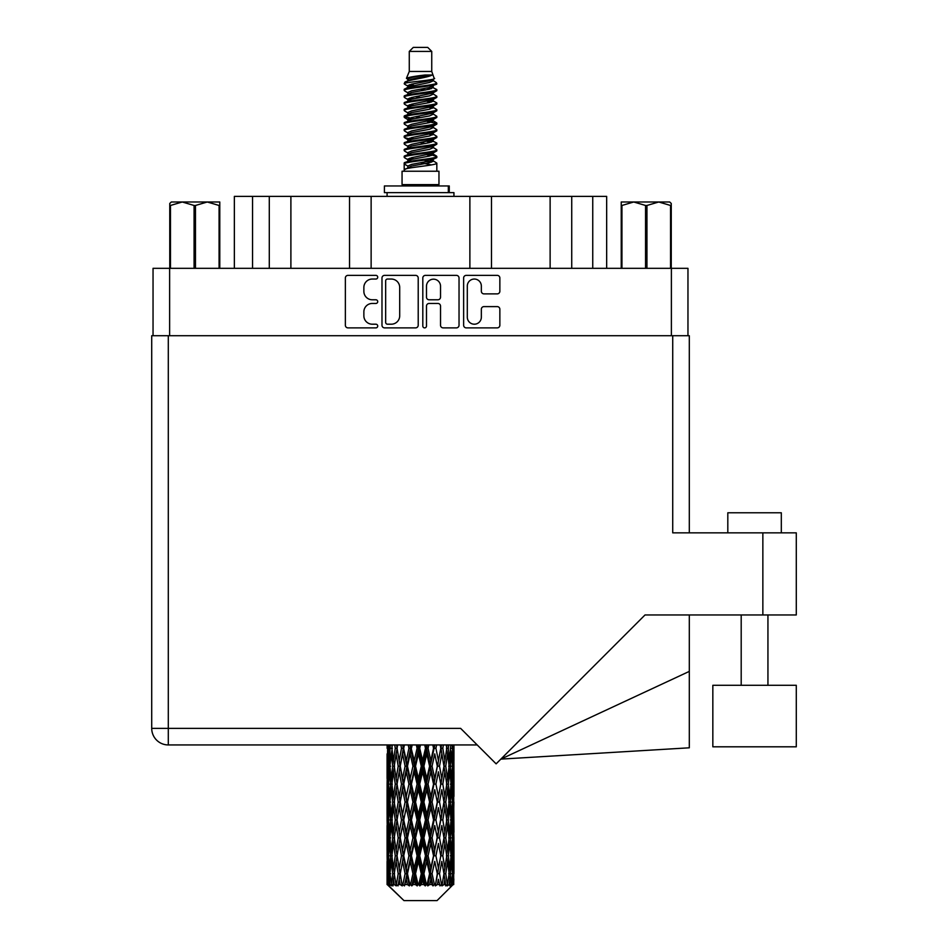 <?xml version="1.0" encoding="UTF-8"?>
<svg xmlns="http://www.w3.org/2000/svg" width="948" height="948" viewBox="0 0 948 948"><rect width="100%" height="100%" fill="white"/><g stroke="black" fill="none" stroke-linecap="round" stroke-linejoin="round"><path stroke-width="1.42" d="M467.305 317.177A7.027 7.027 0 0 0 474.332 324.204A7.027 7.027 0 0 0 481.347 317.177L481.347 309.238A2.631 2.631 0 0 1 483.978 306.607L497.238 306.607A2.631 2.631 0 0 1 499.857 309.238L499.857 325.247A2.631 2.631 0 0 1 497.238 327.878L466.25 327.878A2.631 2.631 0 0 1 463.631 325.247L463.631 277.989A2.631 2.631 0 0 1 466.25 275.37L497.238 275.37A2.631 2.631 0 0 1 499.857 277.989L499.857 291.249A2.631 2.631 0 0 1 497.238 293.88L483.978 293.88A2.631 2.631 0 0 1 481.347 291.249L481.347 286.071A7.027 7.027 0 0 0 474.332 279.044A7.027 7.027 0 0 0 467.305 286.071L467.305 317.177M424.645 327.878A1.837 1.837 0 0 0 426.481 326.041L426.481 306.086A2.631 2.631 0 0 1 429.1 303.455L437.905 303.455A2.631 2.631 0 0 1 440.524 306.086L440.524 325.247A2.631 2.631 0 0 0 443.154 327.878L456.415 327.878A2.631 2.631 0 0 0 459.033 325.247L459.033 277.989A2.631 2.631 0 0 0 456.415 275.37L425.427 275.37A2.631 2.631 0 0 0 422.808 277.989L422.808 326.041A1.837 1.837 0 0 0 424.645 327.878M418.21 325.247L418.21 277.989A2.631 2.631 0 0 0 415.579 275.37L384.604 275.37A2.631 2.631 0 0 0 381.985 277.989L381.985 325.247A2.631 2.631 0 0 0 384.604 327.878L415.579 327.878A2.631 2.631 0 0 0 418.21 325.247M153.043 335.722L153.043 268.32L687.964 268.32L687.964 335.722M372.268 279.044L375.882 279.044A1.837 1.837 0 0 0 377.719 277.207A1.837 1.837 0 0 0 375.882 275.37L347.987 275.37A2.631 2.631 0 0 0 345.356 277.989L345.356 325.247A2.631 2.631 0 0 0 347.987 327.878L375.882 327.878A1.837 1.837 0 0 0 377.719 326.041A1.837 1.837 0 0 0 375.882 324.204L372.268 324.204A8.402 8.402 0 0 1 363.866 315.803L363.866 311.856A8.402 8.402 0 0 1 372.268 303.455L375.882 303.455A1.837 1.837 0 0 0 377.719 301.618A1.837 1.837 0 0 0 375.882 299.781L372.268 299.781A8.402 8.402 0 0 1 363.866 291.38L363.866 287.445A8.402 8.402 0 0 1 372.268 279.044M252.547 268.32L252.547 196.378L606.661 196.378L606.661 268.32M269.291 268.32L269.291 196.378M234.357 268.32L234.357 196.378L252.547 196.378M571.727 268.32L571.727 196.378M550.124 268.32L550.124 196.378M491.491 268.32L491.491 196.378M469.876 268.32L469.876 196.378M371.13 268.32L371.13 196.378M349.528 268.32L349.528 196.378M290.894 268.32L290.894 196.378M387.495 279.044A1.837 1.837 0 0 0 385.658 280.881L385.658 322.356A1.837 1.837 0 0 0 387.495 324.204L391.299 324.204A8.402 8.402 0 0 0 399.701 315.803L399.701 287.445A8.402 8.402 0 0 0 391.299 279.044L387.495 279.044M440.524 286.201A7.027 7.027 0 0 0 433.509 279.174A7.027 7.027 0 0 0 426.481 286.201L426.481 297.162A2.631 2.631 0 0 0 429.1 299.781L437.905 299.781A2.631 2.631 0 0 0 440.524 297.162L440.524 286.201M409.275 51.417L431.743 51.417L427.726 47.4L413.281 47.4L409.275 51.417L409.275 71.467L406.431 78.34L408.778 79.976M431.743 51.417L431.743 71.467L409.275 71.467M438.96 171.233L402.059 171.233L402.059 184.611L438.96 184.611L438.96 171.233M406.467 184.611L406.467 185.95M434.551 184.611L434.551 185.95M432.146 74.999L411.527 79.146L404.642 82.642C404.452 80.343 427.702 77.855 432.146 74.999L425.154 74.999C414.833 76.172 408.588 77.286 406.431 78.34M404.642 82.642L404.606 84.206L408.778 86.671M431.743 71.467L434.303 78.779L429.48 80.817L411.527 84.159L407.818 85.83L408.339 86.434M434.587 78.34C435.962 80.284 403.623 82.061 404.192 83.744M436.364 82.642L436.827 83.744L435.582 83.744L436.364 82.642L432.679 80.213L433.2 80.817L429.48 82.488L408.339 86.896L404.192 89.586L404.606 90.901L408.339 93.129M429.503 154.358L436.827 156.456C437.834 158.683 403.184 160.911 404.192 163.139L404.192 163.98L407.818 166.066L407.818 167.441M432.241 153.529L433.2 154.37L429.48 156.041L411.527 159.382L404.192 163.139M436.827 156.456L436.412 157.759L429.48 161.053L411.527 164.395L407.818 166.066M436.827 157.297C437.834 159.525 403.184 161.752 404.192 163.98L404.192 171.233M436.827 163.139C437.834 165.367 403.184 167.606 404.192 169.834L411.527 166.066L429.48 162.724L433.2 161.053L432.679 160.449L436.827 163.139L436.827 171.233M435.582 83.744C429.906 85.687 403.196 87.643 404.192 89.586M404.192 90.427C403.184 88.2 437.834 85.972 436.827 83.744L429.48 87.5L411.527 90.842L407.818 92.513L407.818 94.184M429.503 85.83L436.827 89.586C437.834 91.814 403.184 94.053 404.192 96.281L404.606 97.585L408.778 100.038M432.679 86.896L433.2 87.5L429.48 89.171L411.527 92.513L404.192 96.281M436.827 89.586L436.412 90.901L432.679 93.129L411.527 97.526L407.818 99.208L408.339 99.813M436.827 90.427C437.834 92.655 403.184 94.883 404.192 97.111M432.679 93.579L436.827 96.281C437.834 98.509 403.184 100.737 404.192 102.965L404.606 104.268L408.778 106.721M433.2 92.513L433.2 94.184L429.48 95.855L411.527 99.208L404.192 102.965M436.827 96.281L436.412 97.585L432.679 99.813L411.527 104.221L407.818 105.892L408.339 106.496M436.827 97.111C437.834 99.339 403.184 101.566 404.192 103.794M433.2 99.208L433.2 100.879L436.827 102.965C437.834 105.192 403.184 107.42 404.192 109.648L404.606 110.952L408.339 113.179M433.2 100.879L429.48 102.55L411.527 105.892L404.192 109.648M436.827 102.965L436.412 104.268L432.679 106.496L411.527 110.904L407.818 112.575L407.818 114.246M436.827 103.794C437.834 106.022 403.184 108.262 404.192 110.489M432.241 106.721L436.827 109.648C437.834 111.876 403.184 114.104 404.192 116.331L404.606 117.647L408.778 120.1M432.679 106.958L433.2 107.562L429.48 109.233L411.527 112.575L404.192 116.331M436.827 109.648L436.412 110.952L432.679 113.179L411.527 117.588L407.818 119.258L408.339 119.875M436.827 110.489C437.834 112.717 403.184 114.945 404.192 117.173M432.679 113.642L436.827 116.331C437.834 118.559 403.184 120.799 404.192 123.027L404.606 124.33L408.778 126.783M433.2 112.575L433.2 114.246L429.48 115.917L411.527 119.258L404.192 123.027M436.827 116.331L436.412 117.647L432.679 119.875L411.527 124.283L407.818 125.954L408.339 126.558M436.827 117.173C437.834 119.401 403.184 121.628 404.192 123.856M432.241 120.1L436.827 123.027C437.834 125.255 403.184 127.482 404.192 129.71L404.606 131.014L408.339 133.241M432.679 120.325L433.2 120.929L429.48 122.6L411.527 125.954L404.192 129.71M436.827 123.027L436.412 124.33L432.679 126.558L411.527 130.966L407.818 132.637L407.818 134.308M436.827 123.856C437.834 126.084 403.184 128.312 404.192 130.551M432.679 127.008L436.827 129.71C437.834 131.938 403.184 134.166 404.192 136.393L404.606 137.697L411.515 139.32M433.2 125.954L433.2 127.625L429.48 129.295L411.527 132.637L404.192 136.393M436.827 129.71L436.412 131.014L432.679 133.241L411.527 137.65L407.818 139.32L408.778 140.162M436.827 130.551C437.834 132.779 403.184 135.007 404.192 137.235M432.241 133.467L436.827 136.393C437.834 138.621 403.184 140.849 404.192 143.077L404.606 144.392L408.339 146.62M432.679 133.704L433.2 134.308L429.48 135.979L411.527 139.32L404.192 143.077M436.827 136.393L436.412 137.697L432.679 139.925L411.527 144.333L407.818 146.004L407.818 147.675M436.827 137.235C437.834 139.463 403.184 141.69 404.192 143.918M429.503 139.32L436.827 143.077C437.834 145.317 403.184 147.544 404.192 149.772L404.606 151.076L408.339 153.303M432.679 140.387L433.2 140.991L429.48 142.662L411.527 146.004L404.192 149.772M436.827 143.077L436.412 144.392L432.679 146.62L411.527 151.028L407.818 152.699L407.818 154.37M436.827 143.918C437.834 146.146 403.184 148.374 404.192 150.602M432.679 147.07L436.827 149.772C437.834 152 403.184 154.228 404.192 156.456L404.606 157.759L408.778 160.212M433.2 146.004L433.2 147.675L429.48 149.346L411.527 152.699L404.192 156.456M436.827 149.772L436.412 151.076L432.679 153.303L411.527 157.712L407.818 159.382L408.339 159.987M436.827 150.602C437.834 152.829 403.184 155.069 404.192 157.297M409.595 84.68L413.814 85.344M408.244 85.273L411.515 85.83M427.192 87.986L431.423 88.65M409.595 98.059L413.814 98.722M429.503 100.867L432.774 101.424M408.244 98.651L411.515 99.208M427.192 101.353L431.423 102.017M409.595 104.742L413.814 105.406M429.503 107.562L432.774 108.108M408.244 105.335L411.515 105.892M404.523 116.758L413.814 118.784M429.503 120.929L432.774 121.486M408.244 118.713L411.515 119.27M427.192 121.415L436.495 123.441M429.503 134.308L432.774 134.853M409.595 138.171L413.814 138.835M429.503 140.991L432.774 141.548M427.192 141.477L431.423 142.141M427.192 154.844L431.423 155.508M409.595 158.233L413.814 158.897M423.756 160.212L432.774 161.598M408.244 158.826L411.515 159.382M427.192 161.539L431.423 162.203M453.843 878.926L453.63 884.555L453.191 873.712L453.677 861.4L453.725 884.555M453.938 843.483L453.938 868.131L453.914 837.89L453.677 850.19L453.191 837.89L453.677 825.554L453.914 837.89M453.914 802.044L453.677 814.368L453.191 802.044L453.677 789.708L453.938 832.285L453.819 819.949L452.35 819.949M453.938 771.79L453.938 796.439L453.914 766.197L453.677 778.533L453.191 766.197L453.677 753.885L453.914 766.197L453.879 744.938M453.938 744.938L453.938 760.604M387.673 744.938L387.175 778.912M437.052 900.6L453.18 884.555L437.052 900.6L403.966 900.6L387.211 884.555L387.341 879.306L387.507 884.555L389.13 885.894L388.04 884.555L387.531 873.712L388.123 861.4L388.964 873.712L388.04 884.555M398.207 802.044L396.134 814.368L394.25 802.044L396.134 789.708L398.207 802.044L400.044 802.044L399.203 807.649L401.502 819.949L399.203 832.285L397.058 819.949L400.044 802.044L397.058 784.126L399.203 771.79L401.502 784.126L399.203 796.439L397.816 788.606M398.207 837.89L396.134 850.19L394.25 837.89L396.134 825.554L398.207 837.89L400.044 837.89L397.816 851.316L399.203 843.483L401.502 855.795L399.203 868.131L397.058 855.795L400.044 837.89L397.816 824.428M387.104 748.28L387.139 744.938M387.827 748.28L389.427 748.28M387.696 762.062L387.341 760.604M387.199 766.197L388.668 766.197M387.104 784.126L387.341 771.79L387.827 784.126L387.341 796.439L387.104 784.126L387.104 819.949L387.341 807.649L387.827 819.949L387.341 832.285L387.104 819.949M387.531 766.197L388.123 753.885L388.964 766.197L388.123 778.533L387.531 766.197M390.256 744.938L389.427 760.604L388.716 744.938M392.057 746.68L391.702 744.938M390.6 748.28L392.377 748.28M390.161 763.827L389.427 760.604M388.704 751.491L388.123 753.885M388.964 766.197L390.671 766.197M388.704 780.927L388.123 778.533M387.696 770.321L387.341 771.79M387.827 784.126L389.427 784.126M387.199 802.044L388.668 802.044M387.696 797.908L387.341 796.439M387.531 802.044L388.123 789.708L388.964 802.044L388.123 814.368L387.531 802.044M388.479 784.126L389.427 771.79L390.6 784.126L389.427 796.439L388.479 784.126M389.924 766.197L391.216 753.885L392.709 766.197L391.216 778.533L389.924 766.197M394.747 744.938L395.257 748.28L393.456 760.604L391.868 748.28L392.282 744.938M397.082 748.102L396.548 744.938M395.257 748.28L397.117 748.28L396.134 753.885L398.207 766.197L396.134 778.533L394.25 766.197L396.134 753.885M392.709 766.197L394.546 766.197L393.456 760.604M392.057 749.892L391.216 753.885M392.057 782.527L391.216 778.533M390.161 768.555L389.427 771.79M390.6 784.126L392.377 784.126M390.161 799.674L389.427 796.439M388.704 787.326L388.123 789.708M388.964 802.044L390.671 802.044M387.696 806.179L387.341 807.649M387.827 819.949L389.427 819.949M388.704 816.761L388.123 814.368M387.175 825.163L387.104 855.795L387.341 843.483L387.827 855.795L387.341 868.131L387.104 855.795M387.199 837.89L388.668 837.89M387.696 833.754L387.341 832.285M388.479 819.949L389.427 807.649L390.6 819.949L389.427 832.285L388.479 819.949M389.924 802.044L391.216 789.708L392.709 802.044L391.216 814.368L389.924 802.044M391.868 784.126L393.456 771.79L395.257 784.126L393.456 796.439L391.868 784.126M400.862 744.938L401.502 748.28L399.203 760.604L397.058 748.28L397.615 744.938M401.502 748.28L403.315 748.28L402.675 744.938M408.209 744.938L408.932 748.28L406.277 760.604L402.888 744.938M398.207 766.197L400.044 766.197L397.816 752.771M400.222 766.197L402.592 753.885L405.092 766.197L402.592 778.533L399.203 760.604M395.257 784.126L397.117 784.126L396.134 778.533M394.546 766.197L393.456 771.79M392.709 802.044L394.546 802.044L393.456 796.439M392.057 785.726L391.216 789.708M392.057 818.349L391.216 814.368M390.161 804.414L389.427 807.649M390.6 819.949L392.377 819.949M387.531 837.89L388.123 825.554L388.964 837.89L388.123 850.19L387.531 837.89M388.704 823.148L388.123 825.554M388.964 837.89L390.671 837.89M390.161 835.52L389.427 832.285M387.696 842.014L387.341 843.483M387.827 855.795L389.427 855.795M388.704 852.596L388.123 850.19M387.175 861.021L387.211 884.555M387.199 873.712L388.668 873.712M387.696 869.6L387.341 868.131M389.924 837.89L391.216 825.554L392.709 837.89L391.216 850.19L389.924 837.89M391.868 819.949L393.456 807.649L395.257 819.949L393.456 832.285L391.868 819.949M403.718 748.28L404.393 744.938M408.932 748.28L410.591 748.28L409.88 744.938M416.326 744.938L417.096 748.28L414.24 760.604L410.354 744.938M405.092 766.197L406.846 766.197L403.315 748.28L402.592 753.885M407.474 766.197L410.176 753.885L412.961 766.197L410.176 778.533L407.474 766.197L406.846 766.197L406.277 760.604M401.502 784.126L403.315 784.126L400.044 766.197L399.203 771.79M403.718 784.126L406.277 771.79L408.932 784.126L406.277 796.439L402.592 778.533M400.222 802.044L399.203 796.439L400.044 802.044L403.315 784.126L402.592 789.708L405.092 802.044L402.592 814.368L400.222 802.044L402.592 789.708M397.117 784.126L396.134 789.708M395.257 819.949L397.117 819.949L396.134 814.368M394.546 802.044L393.456 807.649M392.709 837.89L394.546 837.89L393.456 832.285M392.057 821.56L391.216 825.554M388.479 855.795L389.427 843.483L390.6 855.795L389.427 868.131L388.479 855.795M390.161 840.26L389.427 843.483M390.6 855.795L392.377 855.795M392.057 854.195L391.216 850.19M388.704 858.995L388.123 861.4M388.964 873.712L390.671 873.712M390.161 871.354L389.427 868.131M452.469 884.555L453.63 884.555M387.696 877.848L387.341 879.306M391.868 855.795L393.456 843.483L395.257 855.795L393.456 868.131L391.868 855.795M411.432 748.28L412.19 744.938M388.218 884.555L389.77 885.894L388.988 884.555L389.427 879.306L389.901 884.555L391.785 885.894L389.924 873.712L391.216 861.4L392.709 873.712L391.382 884.555L393.029 885.894L393.456 879.306L394.202 884.555L396.24 885.894L394.25 873.712L396.134 861.4L398.207 873.712L396.382 884.555L398.018 885.894L399.203 879.306L400.163 884.555L402.236 885.894L400.222 873.712L402.592 861.4L405.092 873.712L402.888 884.555L404.417 885.894L406.277 879.306L407.391 884.555L409.37 885.894L409.844 884.555L407.474 873.712L410.176 861.4L412.961 873.712L410.508 884.555L411.823 885.894L413.044 884.555L414.24 879.306L415.449 884.555L417.203 885.894L418.056 884.555L415.532 873.712L418.412 861.4L421.291 873.712L418.755 884.555L419.786 885.894L421.374 884.555L422.607 879.306L423.827 884.555L425.249 885.894L426.434 884.555L423.91 873.712L426.778 861.4L429.586 873.712L427.11 884.555L427.785 885.894L429.669 884.555L430.842 879.306L432.004 884.555L432.987 885.894L434.421 884.555L432.075 873.712L434.741 861.4L437.301 873.712L435.333 885.894L437.372 884.555L438.426 879.306L439.955 885.894L441.543 884.555L439.517 873.712L441.815 861.4L443.96 873.712L441.946 885.894L444.019 884.555L444.885 879.306L445.69 885.894L447.349 884.555L445.761 873.712L447.551 861.4L449.151 873.712L447.207 885.894L449.198 884.555L449.802 879.306L449.85 885.894L451.461 884.555L450.419 873.712L451.592 861.4L452.54 873.712L451.722 884.555L450.798 885.894L452.563 884.555L452.895 879.306L453.18 884.555L452.563 884.555M387.507 884.555L403.966 900.6M450.371 884.555L449.198 884.555M445.702 884.555L444.019 884.555M439.445 884.555L437.372 884.555M435.061 884.555L434.421 884.555M432.004 884.555L429.669 884.555M427.11 884.555L426.434 884.555M423.827 884.555L421.374 884.555M418.755 884.555L418.056 884.555M415.449 884.555L413.044 884.555M410.508 884.555L409.844 884.555M407.391 884.555L405.175 884.555M402.888 884.555L402.296 884.555M400.163 884.555L398.267 884.555M394.202 884.555L392.756 884.555M389.901 884.555L388.988 884.555M417.096 748.28L418.495 748.28L417.748 744.938M424.704 744.938L425.474 748.28L422.607 760.604L419.715 748.28L418.495 748.28L418.447 744.938M412.961 766.197L414.489 766.197L410.591 748.28L410.176 753.885M415.532 766.197L418.412 753.885L421.291 766.197L418.412 778.533L415.532 766.197L414.489 766.197L414.24 760.604M408.932 784.126L410.591 784.126L406.846 766.197L406.277 771.79M411.432 784.126L414.24 771.79L417.096 784.126L414.24 796.439L411.432 784.126L410.591 784.126L410.176 778.533M405.092 802.044L406.846 802.044L403.315 784.126L411.302 744.938M407.474 802.044L410.176 789.708L412.961 802.044L410.176 814.368L407.474 802.044L406.846 802.044L406.277 796.439M401.502 819.949L403.315 819.949L400.044 802.044L397.816 815.481M403.718 819.949L406.277 807.649L408.932 819.949L406.277 832.285L402.592 814.368M400.222 837.89L402.592 825.554L405.092 837.89L402.592 850.19L399.203 832.285M397.117 819.949L396.134 825.554M395.257 855.795L397.117 855.795L396.134 850.19M394.546 837.89L393.456 843.483M392.057 857.407L391.216 861.4M392.709 873.712L394.546 873.712L393.456 868.131M390.161 876.082L389.427 879.306M419.715 748.28L420.497 744.938M425.474 748.28L426.517 748.28L425.782 744.938M432.821 744.938L433.544 748.28L430.842 760.604L428.058 748.28L426.517 748.28L426.671 744.938M421.291 766.197L422.524 766.197L418.495 748.28L418.412 753.885M423.91 766.197L426.778 753.885L429.586 766.197L426.778 778.533L423.91 766.197L422.524 766.197L422.607 760.604M417.096 784.126L418.495 784.126L414.489 766.197L414.24 771.79M419.715 784.126L422.607 771.79L425.474 784.126L422.607 796.439L419.715 784.126L418.495 784.126L418.412 778.533M412.961 802.044L414.489 802.044L410.591 784.126L410.176 789.708M415.532 802.044L418.412 789.708L421.291 802.044L418.412 814.368L415.532 802.044L414.489 802.044L414.24 796.439M408.932 819.949L410.591 819.949L406.846 802.044L406.277 807.649M411.432 819.949L414.24 807.649L417.096 819.949L414.24 832.285L411.432 819.949L410.591 819.949L410.176 814.368M405.092 837.89L406.846 837.89L403.315 819.949L402.592 825.554M407.474 837.89L410.176 825.554L412.961 837.89L410.176 850.19L407.474 837.89L406.846 837.89L406.277 832.285M401.502 855.795L403.315 855.795L400.044 837.89L419.241 744.938M403.718 855.795L406.277 843.483L408.932 855.795L406.277 868.131L402.592 850.19M398.207 873.712L400.044 873.712L397.816 860.286M400.222 873.712L399.203 868.131M397.117 855.795L396.134 861.4M394.546 873.712L393.456 879.306M428.058 748.28L428.816 744.938M433.544 748.28L434.172 748.28L433.485 744.938M440.168 744.938L440.796 748.28L438.426 760.604L435.914 748.28L434.172 748.28L434.504 744.938M429.586 766.197L430.428 766.197L426.517 748.28L426.778 753.885M432.075 766.197L434.741 753.885L437.301 766.197L434.741 778.533L432.075 766.197L430.428 766.197L430.842 760.604M425.474 784.126L426.517 784.126L422.524 766.197L422.607 771.79M428.058 784.126L430.842 771.79L433.544 784.126L430.842 796.439L428.058 784.126L426.517 784.126L426.778 778.533M421.291 802.044L422.524 802.044L418.495 784.126L418.412 789.708M423.91 802.044L426.778 789.708L429.586 802.044L426.778 814.368L423.91 802.044L422.524 802.044L422.607 796.439M417.096 819.949L418.495 819.949L414.489 802.044L414.24 807.649M419.715 819.949L422.607 807.649L425.474 819.949L422.607 832.285L419.715 819.949L418.495 819.949L418.412 814.368M412.961 837.89L414.489 837.89L410.591 819.949L410.176 825.554M415.532 837.89L418.412 825.554L421.291 837.89L418.412 850.19L415.532 837.89L414.489 837.89L414.24 832.285M408.932 855.795L410.591 855.795L406.846 837.89L406.277 843.483M411.432 855.795L414.24 843.483L417.096 855.795L414.24 868.131L411.432 855.795L410.591 855.795L410.176 850.19M405.092 873.712L406.846 873.712L403.315 855.795L402.592 861.4M407.474 873.712L406.846 873.712L406.277 868.131M402.236 885.894L400.044 873.712L399.203 879.306M435.914 748.28L436.613 744.938M440.796 748.28L440.382 744.938M446.271 744.938L446.769 748.28L444.885 760.604L442.811 748.28L440.962 748.28L441.46 744.938M437.301 766.197L434.741 753.885M439.517 766.197L441.815 753.885L443.96 766.197L441.815 778.533L439.517 766.197L437.703 766.197L438.426 760.604M433.544 784.126L434.172 784.126L430.428 766.197L430.842 771.79M435.914 784.126L438.426 771.79L440.796 784.126L438.426 796.439L435.914 784.126L434.172 784.126L434.741 778.533M429.586 802.044L430.428 802.044L426.517 784.126L426.778 789.708M432.075 802.044L434.741 789.708L437.301 802.044L434.741 814.368L432.075 802.044L430.428 802.044L430.842 796.439M425.474 819.949L426.517 819.949L422.524 802.044L422.607 807.649M428.058 819.949L430.842 807.649L433.544 819.949L430.842 832.285L428.058 819.949L426.517 819.949L426.778 814.368M421.291 837.89L422.524 837.89L418.495 819.949L418.412 825.554M423.91 837.89L426.778 825.554L429.586 837.89L426.778 850.19L423.91 837.89L422.524 837.89L422.607 832.285M417.096 855.795L418.495 855.795L414.489 837.89L414.24 843.483M419.715 855.795L422.607 843.483L425.474 855.795L422.607 868.131L419.715 855.795L418.495 855.795L418.412 850.19M412.961 873.712L414.489 873.712L410.591 855.795L410.176 861.4M415.532 873.712L414.489 873.712L414.24 868.131M409.37 885.894L406.846 873.712L406.277 879.306M442.811 748.28L443.391 744.938M446.638 747.403L447.101 744.938M443.202 761.718L440.962 748.28L443.202 761.718M445.761 766.197L447.551 753.885L449.151 766.197L447.551 778.533L445.761 766.197L443.901 766.197L444.885 760.604M440.796 784.126L438.426 771.79M442.811 784.126L444.885 771.79L446.769 784.126L444.885 796.439L442.811 784.126L440.962 784.126L441.815 778.533M437.301 802.044L434.741 789.708M439.517 802.044L441.815 789.708L443.96 802.044L441.815 814.368L439.517 802.044L437.703 802.044L438.426 796.439M433.544 819.949L434.172 819.949L430.428 802.044L430.842 807.649M435.914 819.949L438.426 807.649L440.796 819.949L438.426 832.285L435.914 819.949L434.172 819.949L434.741 814.368M429.586 837.89L430.428 837.89L426.517 819.949L426.778 825.554M432.075 837.89L434.741 825.554L437.301 837.89L434.741 850.19L432.075 837.89L430.428 837.89L430.842 832.285M425.474 855.795L426.517 855.795L422.524 837.89L422.607 843.483M428.058 855.795L430.842 843.483L433.544 855.795L430.842 868.131L428.058 855.795L426.517 855.795L426.778 850.19M421.291 873.712L422.524 873.712L418.495 855.795L418.412 861.4M423.91 873.712L422.524 873.712L422.607 868.131M417.203 885.894L414.489 873.712L414.24 879.306M450.762 744.938L449.802 760.604L448.309 748.28L448.736 744.938M450.857 745.91L451.07 744.938M448.309 748.28L446.472 748.28L447.551 753.885M448.949 764.586L449.802 760.604M448.309 784.126L449.802 771.79L451.082 784.126L449.802 796.439L448.309 784.126L446.472 784.126L447.551 778.533M443.901 766.197L444.885 771.79M443.202 797.552L441.815 789.708M445.761 802.044L447.551 789.708L449.151 802.044L447.551 814.368L445.761 802.044L443.901 802.044L444.885 796.439M440.796 819.949L438.426 807.649M442.811 819.949L444.885 807.649L446.769 819.949L444.885 832.285L442.811 819.949L440.962 819.949L441.815 814.368M437.301 837.89L434.741 825.554M439.517 837.89L441.815 825.554L443.96 837.89L441.815 850.19L439.517 837.89L437.703 837.89L438.426 832.285M433.544 855.795L434.172 855.795L430.428 837.89L430.842 843.483M435.914 855.795L438.426 843.483L440.796 855.795L438.426 868.131L435.914 855.795L434.172 855.795L434.741 850.19M429.586 873.712L430.428 873.712L426.517 855.795L426.778 861.4M432.075 873.712L430.428 873.712L430.842 868.131M425.249 885.894L422.524 873.712L422.607 879.306M450.419 766.197L451.592 753.885L452.54 766.197L451.592 778.533L450.419 766.197L448.629 766.197M453.345 744.938L452.895 760.604L452.303 744.938M452.054 748.28L450.347 748.28M452.315 762.998L452.895 760.604M450.857 750.65L451.592 753.885M450.857 781.756L451.592 778.533M448.949 767.797L449.802 771.79M448.949 800.432L449.802 796.439M446.472 784.126L447.551 789.708M448.309 819.949L449.802 807.649L451.082 819.949L449.802 832.285L448.309 819.949L446.472 819.949L447.551 814.368M443.901 802.044L444.885 807.649M443.202 833.41L441.815 825.554M445.761 837.89L447.551 825.554L449.151 837.89L447.551 850.19L445.761 837.89L443.901 837.89L444.885 832.285M440.796 855.795L438.426 843.483M442.811 855.795L444.885 843.483L446.769 855.795L444.885 868.131L442.811 855.795L440.962 855.795L441.815 850.19M437.301 873.712L434.741 861.4M439.517 873.712L437.703 873.712L438.426 868.131M432.987 885.894L430.428 873.712L430.842 879.306M450.419 802.044L451.592 789.708L452.54 802.044L451.592 814.368L450.419 802.044L448.629 802.044M452.054 784.126L452.895 771.79L452.895 796.439L452.054 784.126L450.347 784.126M453.819 748.28L452.35 748.28M453.31 752.416L453.677 753.885M453.191 766.197L451.592 766.197M453.31 780.003L453.677 778.533M452.315 769.397L452.895 771.79M452.315 798.832L452.895 796.439M450.857 786.496L451.592 789.708M450.857 817.591L451.592 814.368M448.949 803.643L449.802 807.649M448.949 836.29L449.802 832.285M446.472 819.949L447.551 825.554M448.309 855.795L449.802 843.483L451.082 855.795L449.802 868.131L448.309 855.795L446.472 855.795L447.551 850.19M443.901 837.89L444.885 843.483M443.202 869.245L441.815 861.4M445.761 873.712L443.901 873.712L444.885 868.131M439.955 885.894L438.426 879.306M450.419 837.89L451.592 825.554L452.54 837.89L451.592 850.19L450.419 837.89L448.629 837.89M452.054 819.949L452.895 807.649L452.895 832.285L452.054 819.949L450.347 819.949M453.819 784.126L452.35 784.126M453.31 788.25L453.677 789.708M453.191 802.044L451.592 802.044M453.31 815.837L453.677 814.368M452.315 805.243L452.895 807.649M452.315 834.69L452.895 832.285M450.857 822.319L451.592 825.554M450.857 853.425L451.592 850.19M448.949 839.49L449.802 843.483M448.949 872.113L449.802 868.131M446.472 855.795L447.551 861.4M443.901 873.712L444.885 879.306M452.054 855.795L452.895 843.483L452.895 868.131L452.054 855.795L450.347 855.795M453.31 824.085L453.677 825.554M453.191 837.89L451.592 837.89M453.31 851.66L453.677 850.19M452.315 841.089L452.895 843.483M452.315 870.525L452.895 868.131M450.857 858.165L451.592 861.4M450.419 873.712L448.629 873.712M448.949 875.312L449.802 879.306M453.819 855.795L452.35 855.795M453.914 873.712L453.938 868.131M453.31 859.931L453.677 861.4M453.191 873.712L451.592 873.712M452.315 876.912L452.895 879.306M425.154 74.999L411.527 77.475L407.818 79.146L408.339 79.751M432.774 138.775L432.679 139.925M420.509 162.724L431.423 164.916M415.651 96.696L420.509 97.526M408.339 160.449L407.818 161.053L407.818 159.382M420.509 89.171L425.368 90.013M432.774 118.713L433.2 120.929M420.509 142.662L425.368 143.504M415.651 116.758L420.509 117.588M408.339 140.387L407.818 140.991L407.818 139.32M429.503 159.382L432.679 160.449M441.946 885.894L443.202 878.192M435.333 885.894L443.202 842.369M427.785 885.894L443.202 806.523M419.786 885.894L434.172 819.949L443.202 770.677M411.823 885.894L430.428 802.044L441.543 744.938M404.417 885.894L434.848 744.938M398.018 885.894L406.846 837.89L427.264 744.938M397.816 779.647L403.955 744.938M384.402 192.634L384.402 185.95L449.257 185.95L449.257 192.634L384.402 192.634M453.938 196.378L453.938 192.634L449.257 192.634M387.08 192.634L387.08 196.378M171.327 201.995L169.763 203.464L169.763 205.467L169.763 203.464L171.327 201.995L182.265 201.995L170.462 205.467L170.462 268.32M169.763 268.32L169.763 205.467L170.462 205.467M219.083 268.32L219.083 205.467L207.28 201.995L219.782 201.995L219.782 268.32M219.083 205.467L219.782 205.467M194.079 268.32L194.079 205.467L182.265 201.995L207.28 201.995L195.466 205.467L195.466 268.32M194.079 205.467L195.466 205.467M182.265 201.995L208.145 201.995M671.255 203.464L669.691 201.995L671.255 203.464L671.255 268.32M670.556 268.32L670.556 205.467L658.753 201.995L669.691 201.995M670.556 205.467L671.255 205.467M645.552 268.32L645.552 205.467L633.738 201.995L658.753 201.995L646.939 205.467L646.939 268.32M645.552 205.467L646.939 205.467M621.236 268.32L621.236 201.995L633.738 201.995L621.935 205.467L621.935 268.32M621.236 205.467L621.935 205.467M630.195 201.995L633.738 201.995M658.753 201.995L659.737 201.995M727.815 532.847L727.815 512.785L781.318 512.785L781.318 532.847M796.284 685.297L712.837 685.297L712.837 746.811L796.284 746.811L796.284 685.297L796.284 746.811M672.725 335.722L672.725 532.847L796.284 532.847L796.284 614.956L645.019 614.956L496.124 763.851L460.621 728.36L168.294 728.36L168.294 335.722L689.303 335.722L689.303 532.847M477.211 744.938L168.294 744.938A16.578 16.578 0 0 1 151.716 728.36L151.716 335.722L168.294 335.722M151.716 335.722L151.716 375.846M796.284 532.847L796.284 614.956M689.303 671.397L689.303 747.806L500.852 759.123L689.303 671.397L689.303 614.956M671.385 268.32L671.385 335.722M169.633 268.32L169.633 335.722M592.749 268.32L592.749 196.378M448.333 192.634L448.333 185.95M762.856 614.956L762.856 532.847M168.294 744.938L168.294 728.36L151.716 728.36M387.08 753.885L387.08 778.533M387.08 789.708L387.08 814.368M387.08 825.554L387.08 850.19M387.08 861.4L387.08 884.555M407.818 79.146L407.818 80.817M433.2 85.83L433.2 87.5M407.818 105.892L407.818 107.562M407.818 119.258L407.818 120.929M433.2 139.32L433.2 140.991M433.2 152.699L433.2 154.37M432.679 153.754L436.412 155.982M404.606 137.697L408.339 139.925M433.2 79.146L433.2 80.817M407.818 85.83L407.818 87.5M407.818 99.208L407.818 100.879M433.2 105.892L433.2 107.562M407.818 125.954L407.818 127.625M433.2 132.637L433.2 134.308M433.2 159.382L433.2 161.053M767.939 685.297L767.939 614.956L767.939 685.297M741.194 685.297L741.194 614.956"/></g></svg>
